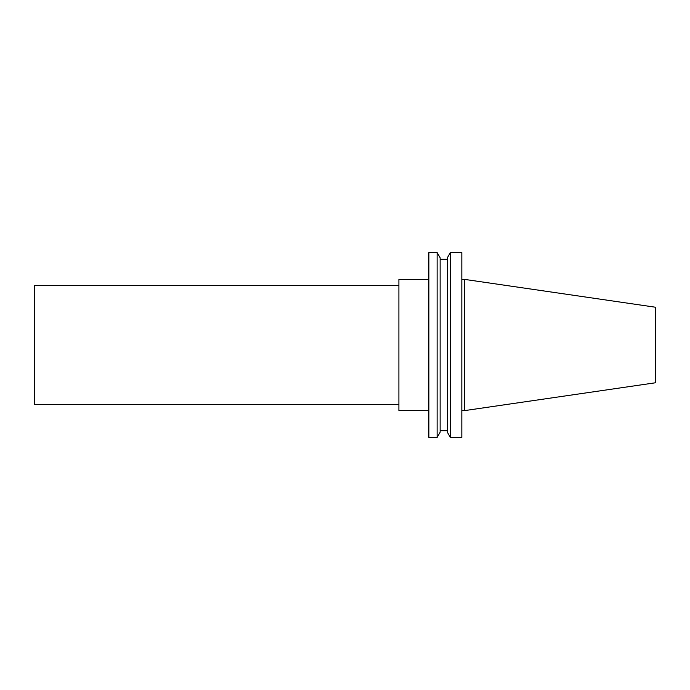 <?xml version="1.0" encoding="UTF-8"?>
<svg xmlns="http://www.w3.org/2000/svg" width="690" height="690" viewBox="0 0 690 690"><rect width="100%" height="100%" fill="white"/><g stroke="black" fill="none" stroke-linecap="round" stroke-linejoin="round"><path stroke-width="1.03" d="M655.5 345L655.5 382.769L464.655 410.602L464.655 279.398L655.5 307.231L655.5 345M428.87 279.398L398.906 279.398L398.906 410.602L428.87 410.602M428.87 345L428.87 437.443L437.124 437.443L437.124 252.557L428.87 252.557L428.87 345M437.124 252.557L440.134 257.767L440.134 432.233L437.124 437.443M450.372 252.557L447.361 257.767L447.361 432.233L450.372 437.443L461.834 437.443L461.834 252.557L450.372 252.557L450.372 437.443M398.906 285.358L34.5 285.358L34.5 404.642L398.906 404.642M440.134 430.741L447.361 430.741M440.134 259.259L447.361 259.259M461.834 410.602L464.655 410.602M461.834 279.398L464.655 279.398"/></g></svg>
